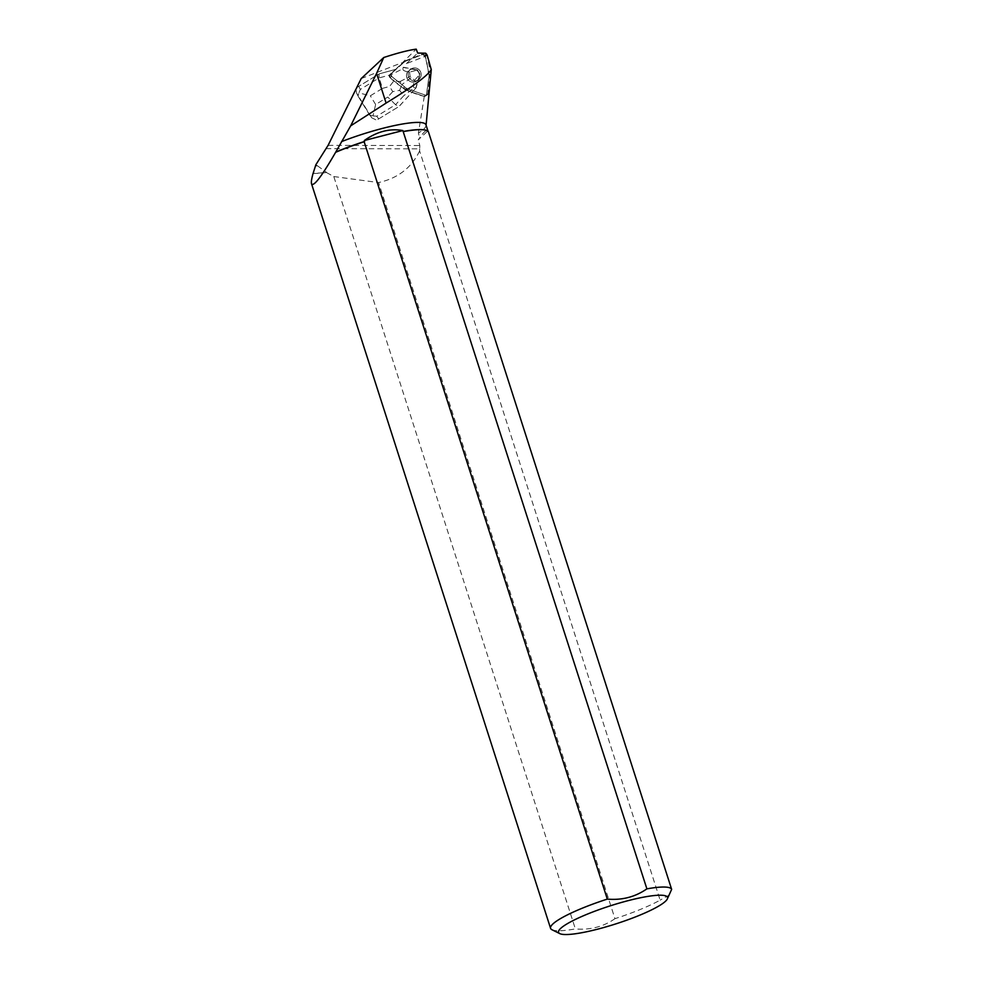<?xml version="1.0" encoding="UTF-8"?>
<svg xmlns="http://www.w3.org/2000/svg" width="983" height="983" viewBox="0 0 983 983"><rect width="100%" height="100%" fill="white"/><g stroke="black" fill="none" stroke-linecap="round" stroke-linejoin="round"><path stroke-width="0.74" stroke-dasharray="4.92 3.69" d="M429.178 75.642L426.45 94.663A2.015 1.991 -123.6 0 1 423.845 96.26L405.647 90.006A2.015 1.991 -123.6 0 1 405.033 89.662L389.981 77.559A2.015 1.991 -123.6 0 1 389.882 74.487L404.16 61.831A2.015 1.991 -123.6 0 1 404.75 61.474L422.543 54.544A2.015 1.991 -123.6 0 1 425.234 56.031L429.153 74.941A2.015 1.991 -123.6 0 1 429.178 75.642L430.861 74.524A2.015 1.991 56.4 0 0 430.837 73.823L426.917 54.925A2.015 1.991 56.4 0 0 426.831 54.643M416.055 69.879A6.562 6.463 -123.6 0 1 416.62 81.061A6.562 6.463 -123.6 0 1 407.601 79.168A6.562 6.463 -123.6 0 1 416.055 69.879M417.738 68.761A6.562 6.463 -123.6 0 1 418.291 79.942A6.562 6.463 -123.6 0 1 409.272 78.05A6.562 6.463 -123.6 0 1 417.738 68.761M426.069 53.66A2.015 1.991 56.4 0 0 424.214 53.438L406.421 60.356A2.015 1.991 56.4 0 0 405.832 60.713L391.553 73.369A2.015 1.991 56.4 0 0 391.652 76.453L406.704 88.556A2.015 1.991 56.4 0 0 407.318 88.888L425.516 95.142A2.015 1.991 56.4 0 0 428.121 93.557L430.861 74.524M356.817 87.524L379.192 73.86L395.596 69.412L416.214 49.15M361.203 78.566L401.506 62.887M431.107 73.393L429.694 77.006L427.666 94.565L424.275 96.395A2.015 1.991 -123.6 0 1 423.796 96.285L412.049 92.255L399.123 106.422L376.6 120.172L378.738 118.869L376.686 116.227L395.571 104.702L387.781 97.071L375.629 104.493L372.999 115.896L369.792 115.257L371.697 117.776L376.6 120.172M424.275 96.395L418.426 133.098L419.52 137.571L418.242 139.881L427.912 130.862C427.249 129.056 424.447 131.304 419.52 137.571M326.012 148.666L419.68 148.851L419.815 145.533L418.242 139.881M371.267 117.149L356.583 93.078L356.03 88.998M427.666 94.565A2.015 1.991 -123.6 0 1 425.516 95.142L409.665 89.699A16.158 15.937 -123.6 0 1 404.763 86.995L391.652 76.453A2.015 1.991 -123.6 0 1 391.553 73.369L395.596 69.412M404.763 86.995L403.091 88.101L389.981 77.559A2.015 1.991 56.4 0 1 389.882 74.487L404.001 62.347A16.158 15.937 -123.6 0 1 405.475 61.179L401.875 63.846M412.049 92.255L407.994 90.805L409.665 89.699M408.436 76.293A6.562 6.476 56.4 0 0 418.291 79.955A6.562 6.476 56.4 0 0 420.06 70.899A6.562 6.476 56.4 0 0 408.436 76.293M406.765 77.411A6.562 6.476 56.4 0 0 418.721 78.751L418.672 78.787A6.562 6.476 56.4 0 0 419.422 76.195L419.471 76.158A6.562 6.476 56.4 0 0 415.44 69.572L415.391 69.609A6.562 6.476 56.4 0 0 412.737 69.093L412.786 69.056A6.562 6.476 56.4 0 0 406.765 77.411M403.091 88.101A16.158 15.937 56.4 0 0 407.994 90.805M412.737 69.093L415.391 69.609M419.422 76.195L416.079 87.856L412.098 92.218M356.288 88.495L355.993 89.183M425.971 124.816A63.404 10.469 -17.8 0 1 426.044 125.578A63.404 10.469 -17.8 0 1 418.426 133.098M315.518 165.943A63.404 10.469 -17.8 0 0 317.521 165.832L316.637 165.39A63.649 10.506 -17.8 0 1 315.629 165.439M313.122 173.315A63.588 10.494 162.2 0 0 326.405 172.504L326.381 172.283A63.404 10.469 -17.8 0 1 313.258 173.082M551.979 929.734A63.588 10.494 162.2 0 0 575.362 928.923L333.802 176.547L326.405 172.504M317.521 165.832L326.381 172.283M427.003 130.653A63.404 10.469 -17.8 0 1 428.269 131.98L428.084 131.39M316.637 165.39L315.875 164.726M419.606 150.952C411.582 167.724 397.918 178.267 378.602 182.568L614.953 918.687A63.588 10.494 162.2 0 0 660.134 900.121L419.606 150.952L419.68 148.851M333.802 176.547L378.602 182.568M427.187 55.171L425.406 56.338L429.694 77.006M425.688 53.205L425.283 56.277L406.397 63.625L405.475 61.179M614.953 918.687C603.279 926.785 590.083 930.201 575.362 928.923M669.484 894.923L660.134 900.121M406.397 63.625L417.714 53.057M378.738 118.869L399.123 106.422M371.697 117.776L356.583 93.078M372.999 115.896L376.686 116.227M395.645 69.375L379.192 73.86M399.602 90.375L401.949 84.538L400.081 81.491L393.814 80.925L389.575 86.455L392.745 91.628L399.602 90.375L403.866 95.609L395.571 104.702L398.889 106.569L416.079 87.856M360.294 89.441L358.82 86.32L378.971 74.02L379.18 77.903L360.294 89.441L358.93 92.893L370.321 95.806L382.473 88.384L379.18 77.903L391.062 74.683L393.814 80.925M358.82 86.32L356.473 87.733M415.44 69.572L417.431 69.953L420.036 74.216L419.471 76.158M403.472 67.249L412.786 69.056M356.94 93.729L357.996 95.965L358.93 92.893M402.883 68.736L403.19 67.434L417.148 70.137L409.555 72.115C404.836 71.464 402.612 70.334 402.883 68.736L391.062 74.683M414.519 87.745C412.983 87.29 413.007 84.821 414.568 80.311L419.753 74.401L415.797 88.04L414.519 87.745L403.866 95.609M420.036 74.216L417.431 69.953M409.555 72.115L410.071 76.465L414.568 80.311M389.981 77.571L389.895 74.475L404.75 61.462L422.53 54.544C428.404 57.653 426.511 68.638 429.153 74.941L426.45 94.651L423.833 96.248C410.882 93.127 399.602 86.897 389.981 77.571M405.832 60.713L404.16 61.831M424.214 53.438L422.543 54.544M404.75 61.474L406.421 60.356M430.837 73.823L429.153 74.941M425.234 56.031L426.917 54.925M428.121 93.557L426.45 94.663M407.318 88.888L405.647 90.006M405.033 89.662L406.704 88.556M391.652 76.453L389.981 77.559L391.652 76.453M328.101 145.349L419.815 145.533M402.637 63.244L404.001 62.347M382.473 88.384L389.575 86.455M392.745 91.628L387.781 97.071M375.629 104.493L370.321 95.806M400.081 81.491L410.071 76.465M410.943 77.89L401.949 84.538M426.622 95.339L425.59 96.039M406.053 60.553L404.382 61.659M411.041 69.007L409.358 70.125L411.029 69.007M418.291 79.942L416.62 81.061L418.291 79.955M369.878 115.416L357.886 95.818"/><path stroke-width="1.47" d="M426.831 54.643A2.015 1.991 56.4 0 0 426.069 53.66M376.587 73.406L350.673 125.861L386.11 103.068L376.587 73.406L383.751 57.518L361.203 78.566L356.743 87.573M356.03 88.998L328.101 145.349L315.875 164.726L313.122 173.315C311.586 178.734 311.058 182.211 311.525 183.772L550.578 928.333A63.588 10.494 162.2 0 0 551.979 929.734L559.806 933.629A57.223 9.449 162.2 0 0 601.977 928.013A57.223 9.449 162.2 0 0 657.148 906.965A57.223 9.449 162.2 0 0 667.248 899.126A57.223 9.449 162.2 0 0 623.861 901.792A57.223 9.449 162.2 0 0 560.666 928.407A57.223 9.449 162.2 0 0 559.806 933.629M356.817 87.524L355.993 89.183L356.817 87.524M350.673 125.861L335.633 152.304C321.564 176.633 313.528 187.114 311.525 183.772M341.568 141.613A63.404 10.469 -17.8 0 1 425.971 124.816L428.084 131.39M386.11 103.068C412.504 86.934 427.556 75.789 431.267 69.609L426.081 125.173M335.707 152.107A63.404 10.469 -17.8 0 1 364.607 141.441L364.152 141.749A63.588 10.494 162.2 0 0 335.633 152.304M364.152 141.749L607.31 899.101A63.588 10.494 162.2 0 0 550.578 928.333M364.607 141.441L364.312 140.52C376.993 131.525 389.846 128.208 402.858 130.555L403.153 131.476A63.404 10.469 -17.8 0 1 426.892 130.592A63.404 10.469 -17.8 0 1 427.003 130.653M383.751 57.518C397.636 52.971 408.461 50.182 416.214 49.15L417.714 53.057L425.688 53.205L427.187 55.171L431.267 69.609M426.892 130.592L427.126 130.714A63.588 10.494 162.2 0 1 428.49 132.017L671.647 889.369A63.588 10.494 162.2 0 0 646.888 888.865L403.153 131.476M427.126 130.714A63.588 10.494 162.2 0 0 403.73 131.525M607.31 899.101C621.969 900.391 635.165 896.987 646.888 888.865M671.647 889.369L667.248 899.126M402.858 130.555L364.312 140.52"/></g></svg>
